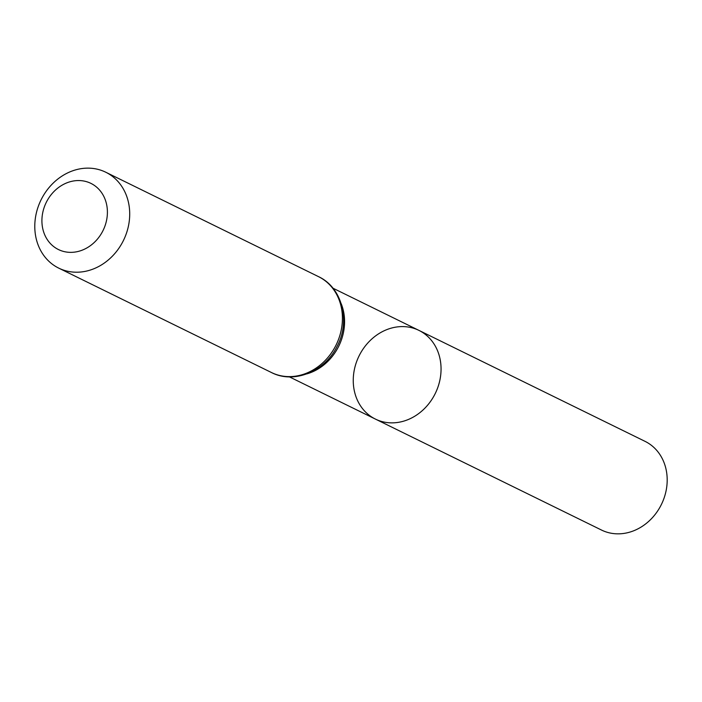 <?xml version="1.0" encoding="UTF-8"?>
<svg xmlns="http://www.w3.org/2000/svg" width="702" height="702" viewBox="0 0 702 702"><rect width="100%" height="100%" fill="white"/><g stroke="black" fill="none" stroke-linecap="round" stroke-linejoin="round"><path stroke-width="1.05" d="M375.386 419.076A49.403 42.48 -63.9 0 0 435.284 393.445A49.403 42.48 -63.9 0 0 418.918 330.379A49.403 42.48 116.1 0 1 440.768 374.543A49.403 42.48 116.1 0 1 375.386 419.076A49.403 42.48 116.1 0 1 359.02 356.011A49.403 42.48 116.1 0 1 418.918 330.379L645.05 441.356A49.403 42.48 -63.9 0 1 666.9 485.521A49.403 42.48 -63.9 0 1 601.517 530.054L289.399 376.869M42.129 216.593A36.855 31.687 116.1 0 1 94.2 185.293A36.855 31.687 116.1 0 1 87.662 247.481A36.855 31.687 116.1 0 1 42.129 216.593M35.1 220.375A53.405 45.92 116.1 0 1 105.783 172.236A53.405 45.92 116.1 0 1 123.473 240.409A53.405 45.92 116.1 0 1 58.722 268.12A53.405 45.92 116.1 0 1 35.1 220.375M341.251 303.826A49.403 42.48 116.1 0 1 306.871 373.876M318.489 276.632A53.405 45.92 116.1 0 1 336.188 344.805A53.405 45.92 116.1 0 1 271.428 372.516C293.954 384.257 324.842 371.507 336.986 346.542C350.737 321.428 342.313 287.557 318.489 276.632L105.783 172.236M332.923 288.171L418.918 330.379M58.722 268.12L271.428 372.516"/></g></svg>
